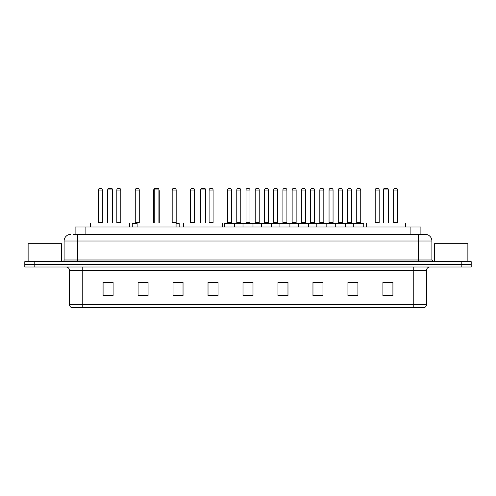 <?xml version="1.0" encoding="UTF-8"?>
<svg xmlns="http://www.w3.org/2000/svg" width="496" height="496" viewBox="0 0 496 496"><rect width="100%" height="100%" fill="white"/><g stroke="black" fill="none" stroke-linecap="round" stroke-linejoin="round"><path stroke-width="0.74" d="M75.107 234.341L75.107 227.013L420.893 227.013L420.893 234.341M73.259 234.341L422.896 234.341M73.104 234.341L77.438 234.341L77.438 241.006L64.108 241.006L64.108 259.991A1.668 1.668 0 0 1 62.446 261.659M70.773 234.341A6.665 6.665 0 0 0 64.108 241.006M431.892 241.006L418.562 241.006L418.562 234.341L425.227 234.341A6.665 6.665 0 0 1 431.892 241.006L431.892 259.991L433.554 261.659M34.794 261.659L24.8 261.659L24.8 264.325L34.794 264.325L24.8 264.325L24.8 266.991L34.794 266.991L34.794 264.325L461.206 264.325L34.794 264.325L34.794 261.659L461.206 261.659L461.206 264.325L471.2 264.325L461.206 264.325L461.206 266.991L34.794 266.991M471.2 261.659L471.2 264.325L471.2 261.659L461.206 261.659M423.993 307.632L413.236 307.632L413.236 304.432L426.56 304.432L426.56 270.32A3.329 3.329 0 0 1 429.889 266.991M423.894 307.632L71.839 307.632A3.329 3.329 0 0 1 69.44 304.432L69.44 270.32C69.242 268.299 68.132 267.189 66.111 266.991M392.913 295.672L392.913 282.348L382.918 282.348L382.918 295.672L392.913 295.672M357.932 295.672L357.932 282.348L347.938 282.348L347.938 295.672L357.932 295.672M322.958 295.672L322.958 282.348L312.964 282.348L312.964 295.672L322.958 295.672M287.978 295.672L287.978 282.348L277.983 282.348L277.983 295.672L287.978 295.672M113.082 295.672L113.082 282.348L103.087 282.348L103.087 295.672L113.082 295.672M148.062 295.672L148.062 282.348L138.068 282.348L138.068 295.672L148.062 295.672M183.036 295.672L183.036 282.348L173.042 282.348L173.042 295.672L183.036 295.672M218.017 295.672L218.017 282.348L208.022 282.348L208.022 295.672L218.017 295.672M252.997 295.672L252.997 282.348L243.003 282.348L243.003 295.672L252.997 295.672M471.2 266.991L471.2 264.325L471.2 266.991L461.206 266.991M319.325 282.416L315.09 282.416M356.233 282.416L352.005 282.416M208.022 282.416L215.921 282.416M173.042 282.416L176.675 282.416M143.759 282.416L139.767 282.416M277.983 282.416L287.407 282.416M282.41 282.416L278.182 282.416M245.501 282.416L250.499 282.416M148.062 282.416L138.068 282.416M113.082 282.416L103.087 282.416M322.958 282.416L312.964 282.416M357.932 282.416L347.938 282.416M392.913 282.416L382.918 282.416M61.442 261.659L61.442 243.666L28.129 243.666L28.129 261.659M129.574 227.013L129.574 223.014L90.594 223.014L90.594 227.013M107.75 189.038L108.419 188.368L111.749 188.368L112.412 189.038L107.75 189.038L107.75 223.014M112.412 189.038L112.412 223.014M112.747 223.014L112.747 191.034A2.666 2.666 0 0 0 112.412 189.745M107.415 223.014L107.415 191.034L107.75 191.034M176.074 227.013L176.074 223.014L137.101 223.014L137.101 227.013M154.256 189.038L154.919 188.368L158.255 188.368L158.918 189.038L154.256 189.038L154.256 223.014M158.918 189.038L158.918 223.014M159.253 223.014L159.253 191.034A2.666 2.666 0 0 0 158.918 189.745M153.921 223.014L153.921 191.034L154.256 191.034M222.58 227.013L222.58 223.014L183.607 223.014L183.607 227.013M200.762 189.038L201.426 188.368L204.761 188.368L205.425 189.038L200.762 189.038L200.762 223.014M205.425 189.038L205.425 223.014M205.759 223.014L205.759 191.034A2.666 2.666 0 0 0 205.425 189.745M200.427 223.014L200.427 191.034L200.762 191.034M405.406 227.013L405.406 223.014L366.426 223.014L366.426 227.013M383.588 189.038L384.251 188.368L387.581 188.368L388.25 189.038L383.588 189.038L383.588 223.014M388.25 189.038L388.25 223.014M388.585 223.014L388.585 191.034A2.666 2.666 0 0 0 388.25 189.745M383.253 223.014L383.253 191.034L383.588 191.034M467.871 261.659L467.871 243.666L434.558 243.666L434.558 261.659M353.735 227.013L353.735 223.349A0.335 0.335 0 0 1 354.07 223.014L363.401 223.014A0.335 0.335 0 0 1 363.729 223.349L224.545 223.349A0.335 0.335 0 0 1 224.88 223.014L234.211 223.014A0.335 0.335 0 0 1 234.54 223.349L234.54 227.013M231.545 222.679A0.335 0.335 0 0 0 231.874 223.014A0.335 0.335 0 0 1 231.545 222.679L231.545 190.036A1.668 1.668 0 0 0 229.877 188.368L229.214 188.368L229.877 188.368A1.668 1.668 0 0 1 231.545 190.036L227.546 190.036A1.668 1.668 0 0 1 229.214 188.368A1.668 1.668 0 0 0 227.546 190.036L227.546 222.679A0.335 0.335 0 0 1 227.211 223.014A0.335 0.335 0 0 0 227.546 222.679L231.545 222.679M224.88 223.014A0.335 0.335 0 0 0 224.545 223.349L224.545 227.013M243.003 227.013L243.003 223.349A0.335 0.335 0 0 1 243.338 223.014L252.662 223.014A0.335 0.335 0 0 1 252.997 223.349L252.997 227.013M249.996 222.679A0.335 0.335 0 0 0 250.331 223.014A0.335 0.335 0 0 1 249.996 222.679L249.996 190.036A1.668 1.668 0 0 0 248.335 188.368L247.665 188.368L248.335 188.368A1.668 1.668 0 0 1 249.996 190.036L246.004 190.036A1.668 1.668 0 0 1 247.665 188.368A1.668 1.668 0 0 0 246.004 190.036L246.004 222.679A0.335 0.335 0 0 1 245.669 223.014A0.335 0.335 0 0 0 246.004 222.679L249.996 222.679M261.46 227.013L261.46 223.349A0.335 0.335 0 0 1 261.789 223.014L271.12 223.014A0.335 0.335 0 0 1 271.455 223.349L271.455 227.013M268.454 222.679A0.335 0.335 0 0 0 268.789 223.014A0.335 0.335 0 0 1 268.454 222.679L268.454 190.036A1.668 1.668 0 0 0 266.786 188.368L266.123 188.368L266.786 188.368A1.668 1.668 0 0 1 268.454 190.036L264.455 190.036A1.668 1.668 0 0 1 266.123 188.368A1.668 1.668 0 0 0 264.455 190.036L264.455 222.679A0.335 0.335 0 0 1 264.126 223.014A0.335 0.335 0 0 0 264.455 222.679L268.454 222.679M279.911 227.013L279.911 223.349A0.335 0.335 0 0 1 280.246 223.014L289.577 223.014A0.335 0.335 0 0 1 289.906 223.349L289.906 227.013M286.911 222.679A0.335 0.335 0 0 0 287.246 223.014A0.335 0.335 0 0 1 286.911 222.679L286.911 190.036A1.668 1.668 0 0 0 285.243 188.368L284.58 188.368L285.243 188.368A1.668 1.668 0 0 1 286.911 190.036L282.912 190.036A1.668 1.668 0 0 1 284.58 188.368A1.668 1.668 0 0 0 282.912 190.036L282.912 222.679A0.335 0.335 0 0 1 282.577 223.014A0.335 0.335 0 0 0 282.912 222.679L286.911 222.679M298.369 227.013L298.369 223.349A0.335 0.335 0 0 1 298.704 223.014L308.028 223.014A0.335 0.335 0 0 1 308.363 223.349L308.363 227.013M305.369 222.679A0.335 0.335 0 0 0 305.697 223.014A0.335 0.335 0 0 1 305.369 222.679L305.369 190.036A1.668 1.668 0 0 0 303.701 188.368L303.031 188.368L303.701 188.368A1.668 1.668 0 0 1 305.369 190.036L301.37 190.036A1.668 1.668 0 0 1 303.031 188.368A1.668 1.668 0 0 0 301.37 190.036L301.37 222.679A0.335 0.335 0 0 1 301.035 223.014A0.335 0.335 0 0 0 301.37 222.679L305.369 222.679M316.826 227.013L316.826 223.349A0.335 0.335 0 0 1 317.161 223.014L326.486 223.014A0.335 0.335 0 0 1 326.821 223.349L326.821 227.013M323.82 222.679A0.335 0.335 0 0 0 324.155 223.014A0.335 0.335 0 0 1 323.82 222.679L323.82 190.036A1.668 1.668 0 0 0 322.158 188.368L321.489 188.368L322.158 188.368A1.668 1.668 0 0 1 323.82 190.036L319.821 190.036A1.668 1.668 0 0 1 321.489 188.368A1.668 1.668 0 0 0 319.821 190.036L319.821 222.679A0.335 0.335 0 0 1 319.492 223.014A0.335 0.335 0 0 0 319.821 222.679L323.82 222.679M335.284 227.013L335.284 223.349A0.335 0.335 0 0 1 335.612 223.014L344.943 223.014A0.335 0.335 0 0 1 345.278 223.349L345.278 227.013M342.277 222.679A0.335 0.335 0 0 0 342.612 223.014A0.335 0.335 0 0 1 342.277 222.679L342.277 190.036A1.668 1.668 0 0 0 340.609 188.368L339.946 188.368L340.609 188.368A1.668 1.668 0 0 1 342.277 190.036L338.278 190.036A1.668 1.668 0 0 1 339.946 188.368A1.668 1.668 0 0 0 338.278 190.036L338.278 222.679A0.335 0.335 0 0 1 337.943 223.014A0.335 0.335 0 0 0 338.278 222.679L342.277 222.679M360.735 222.679A0.335 0.335 0 0 0 361.063 223.014A0.335 0.335 0 0 1 360.735 222.679L360.735 190.036A1.668 1.668 0 0 0 359.067 188.368L358.403 188.368L359.067 188.368A1.668 1.668 0 0 1 360.735 190.036L356.736 190.036A1.668 1.668 0 0 1 358.403 188.368A1.668 1.668 0 0 0 356.736 190.036L356.736 222.679A0.335 0.335 0 0 1 356.401 223.014A0.335 0.335 0 0 0 356.736 222.679L360.735 222.679M354.07 223.014L363.401 223.014A0.335 0.335 0 0 1 363.729 223.349L363.729 227.013M243.437 223.014L234.106 223.014M236.772 190.036A1.668 1.668 0 0 1 238.44 188.368L239.103 188.368A1.668 1.668 0 0 1 240.771 190.036L236.772 190.036L236.772 222.679A0.335 0.335 0 0 1 236.443 223.014M240.771 190.036L240.771 222.679A0.335 0.335 0 0 0 241.106 223.014M261.894 223.014L252.563 223.014M255.229 190.036A1.668 1.668 0 0 1 256.897 188.368L257.56 188.368A1.668 1.668 0 0 1 259.228 190.036L255.229 190.036L255.229 222.679A0.335 0.335 0 0 1 254.894 223.014M259.228 190.036L259.228 222.679A0.335 0.335 0 0 0 259.557 223.014M280.345 223.014L271.021 223.014M273.687 190.036A1.668 1.668 0 0 1 275.348 188.368L276.018 188.368A1.668 1.668 0 0 1 277.679 190.036L273.687 190.036L273.687 222.679A0.335 0.335 0 0 1 273.352 223.014M277.679 190.036L277.679 222.679A0.335 0.335 0 0 0 278.014 223.014M298.803 223.014L289.478 223.014M292.138 190.036A1.668 1.668 0 0 1 293.806 188.368L294.475 188.368A1.668 1.668 0 0 1 296.137 190.036L292.138 190.036L292.138 222.679A0.335 0.335 0 0 1 291.809 223.014M296.137 190.036L296.137 222.679A0.335 0.335 0 0 0 296.472 223.014M317.26 223.014L307.929 223.014M310.595 190.036A1.668 1.668 0 0 1 312.263 188.368L312.926 188.368A1.668 1.668 0 0 1 314.594 190.036L310.595 190.036L310.595 222.679A0.335 0.335 0 0 1 310.26 223.014M314.594 190.036L314.594 222.679A0.335 0.335 0 0 0 314.929 223.014M335.711 223.014L326.387 223.014M329.053 190.036A1.668 1.668 0 0 1 330.714 188.368L331.384 188.368A1.668 1.668 0 0 1 333.052 190.036L329.053 190.036L329.053 222.679A0.335 0.335 0 0 1 328.718 223.014M333.052 190.036L333.052 222.679A0.335 0.335 0 0 0 333.38 223.014M354.169 223.014L344.844 223.014M347.51 190.036A1.668 1.668 0 0 1 349.172 188.368L349.841 188.368A1.668 1.668 0 0 1 351.503 190.036L347.51 190.036L347.51 222.679A0.335 0.335 0 0 1 347.175 223.014M351.503 190.036L351.503 222.679A0.335 0.335 0 0 0 351.838 223.014M98.357 190.036A1.668 1.668 0 0 1 100.025 188.368L100.688 188.368A1.668 1.668 0 0 1 102.356 190.036L98.357 190.036L98.357 222.679A0.335 0.335 0 0 1 98.022 223.014M102.356 190.036L102.356 222.679A0.335 0.335 0 0 0 102.684 223.014M116.814 190.036A1.668 1.668 0 0 1 118.476 188.368L119.145 188.368A1.668 1.668 0 0 1 120.807 190.036L116.814 190.036L116.814 222.679A0.335 0.335 0 0 1 116.479 223.014M120.807 190.036L120.807 222.679A0.335 0.335 0 0 0 121.142 223.014M137.101 223.349L132.271 223.349A0.335 0.335 0 0 1 132.599 223.014L137.101 223.014M135.265 190.036A1.668 1.668 0 0 1 136.933 188.368L137.597 188.368A1.668 1.668 0 0 1 139.264 190.036L135.265 190.036L135.265 222.679A0.335 0.335 0 0 1 134.937 223.014M139.264 190.036L139.264 222.679A0.335 0.335 0 0 0 139.599 223.014M132.271 223.349L132.271 227.013M154.12 190.036L153.723 190.036L153.723 222.679A0.335 0.335 0 0 1 153.388 223.014M153.723 190.036A1.668 1.668 0 0 1 154.826 188.468M179.174 227.013L179.174 223.349A0.335 0.335 0 0 0 178.839 223.014L176.074 223.014M172.18 190.036A1.668 1.668 0 0 1 173.842 188.368L174.511 188.368A1.668 1.668 0 0 1 176.179 190.036L172.18 190.036L172.18 222.679A0.335 0.335 0 0 1 171.845 223.014M176.179 190.036L176.179 222.679A0.335 0.335 0 0 0 176.508 223.014M190.631 190.036A1.668 1.668 0 0 1 192.299 188.368L192.969 188.368A1.668 1.668 0 0 1 194.63 190.036L190.631 190.036L190.631 222.679A0.335 0.335 0 0 1 190.303 223.014M194.63 190.036L194.63 222.679A0.335 0.335 0 0 0 194.965 223.014M209.089 190.036A1.668 1.668 0 0 1 210.757 188.368L211.42 188.368A1.668 1.668 0 0 1 213.088 190.036L209.089 190.036L209.089 222.679A0.335 0.335 0 0 1 208.754 223.014M213.088 190.036L213.088 222.679A0.335 0.335 0 0 0 213.423 223.014M261.789 223.014L271.12 223.014M280.246 223.014L289.577 223.014M298.704 223.014L308.028 223.014M317.161 223.014L326.486 223.014M335.612 223.014L344.943 223.014M375.193 190.036A1.668 1.668 0 0 1 376.855 188.368L377.524 188.368A1.668 1.668 0 0 1 379.186 190.036L375.193 190.036L375.193 222.679A0.335 0.335 0 0 1 374.858 223.014M379.186 190.036L379.186 222.679A0.335 0.335 0 0 0 379.521 223.014M393.644 190.036A1.668 1.668 0 0 1 395.312 188.368L395.975 188.368A1.668 1.668 0 0 1 397.643 190.036L393.644 190.036L393.644 222.679A0.335 0.335 0 0 1 393.316 223.014M397.643 190.036L397.643 222.679A0.335 0.335 0 0 0 397.978 223.014M85.101 234.341L85.101 227.013M410.899 234.341L410.899 227.013M77.438 261.659L77.438 259.991L431.892 259.991M64.108 259.991L77.438 259.991L77.438 241.006L418.562 241.006L418.562 261.659M413.236 266.991L413.236 270.32L69.44 270.32M426.56 270.32L413.236 270.32L413.236 304.432L82.764 304.432L82.764 307.632M69.44 304.432L82.764 304.432L82.764 266.991M252.997 295.207L243.003 295.207M218.017 295.207L208.022 295.207M183.036 295.207L173.042 295.207M148.062 295.207L138.068 295.207M113.082 295.207L103.087 295.207M287.978 295.207L277.983 295.207M322.958 295.207L312.964 295.207M357.932 295.207L347.938 295.207M392.913 295.207L382.918 295.207M112.412 191.034L112.747 191.034M158.918 191.034L159.253 191.034M205.425 191.034L205.759 191.034M388.25 191.034L388.585 191.034M236.772 222.679L240.771 222.679M255.229 222.679L259.228 222.679M273.687 222.679L277.679 222.679M292.138 222.679L296.137 222.679M310.595 222.679L314.594 222.679M329.053 222.679L333.052 222.679M347.51 222.679L351.503 222.679M98.357 222.679L102.356 222.679M116.814 222.679L120.807 222.679M135.265 222.679L139.264 222.679M179.174 223.349L176.074 223.349M172.18 222.679L176.179 222.679M190.631 222.679L194.63 222.679M209.089 222.679L213.088 222.679M375.193 222.679L379.186 222.679M393.644 222.679L397.643 222.679M424.161 307.632C425.667 307.098 426.467 306.032 426.56 304.432M107.75 189.745A2.666 2.666 0 0 0 107.415 191.034M154.256 189.745A2.666 2.666 0 0 0 153.921 191.034M200.762 189.745A2.666 2.666 0 0 0 200.427 191.034M383.588 189.745A2.666 2.666 0 0 0 383.253 191.034"/></g></svg>
